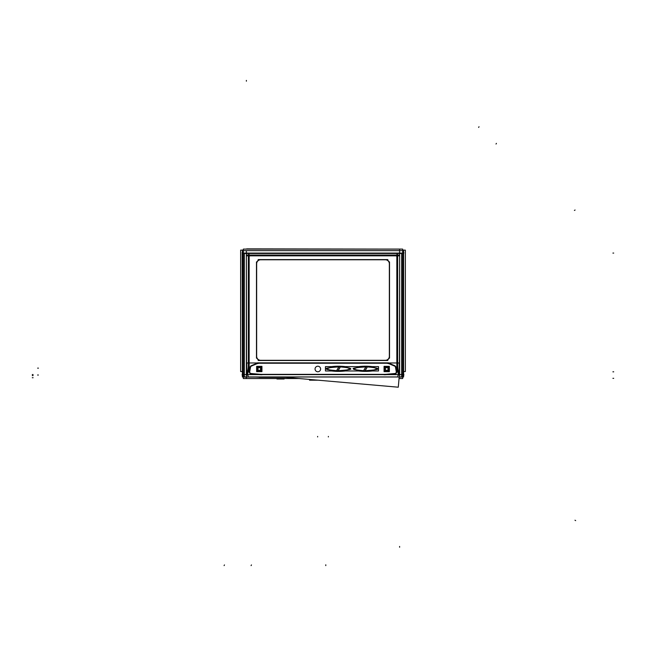 <?xml version="1.0" encoding="UTF-8"?>
<svg xmlns="http://www.w3.org/2000/svg" width="646" height="646" viewBox="0 0 646 646"><rect width="100%" height="100%" fill="white"/><g stroke="black" fill="none" stroke-linecap="round" stroke-linejoin="round"><path stroke-width="0.97" d="M243.316 374.559L403.58 374.559L243.316 374.559M242.411 253.079L243.316 253.079L242.411 253.079M246.384 250.648L246.384 378.524M399.414 374.405L399.616 253.079L246.384 253.079L246.586 374.405A25.105 25.105 0 0 0 248.363 365.119A25.105 25.105 0 0 1 246.586 374.405L246.384 253.079L399.616 253.079L399.414 374.405M399.616 376.981L399.616 249.106M261.703 377.207L284.014 377.207L261.703 377.207M402.684 253.079L243.316 253.079M249.332 371.587A1.986 1.986 0 0 0 251.116 373.913A1.986 1.986 0 0 1 249.332 371.587M259.991 362.842A9.722 9.722 0 0 0 256.204 363.609A9.722 9.722 0 0 1 259.991 362.842M394.884 373.913A1.986 1.986 0 0 0 396.668 371.587A1.986 1.986 0 0 1 394.884 373.913M259.991 363.238A9.327 9.327 0 0 0 256.357 363.981A9.327 9.327 0 0 1 259.991 363.238M251.455 366.056A1.591 1.591 0 0 0 250.511 367.235A1.591 1.591 0 0 1 251.455 366.056M389.183 368.729A2.479 2.479 0 0 0 384.249 368.729A2.479 2.479 0 0 0 386.72 371.482A2.479 2.479 0 0 0 389.183 368.729M331.673 370.974A12.702 2.584 0 0 0 345.295 370.974A12.702 2.584 0 0 1 331.673 370.974M345.295 366.621A12.702 2.584 0 0 0 331.673 366.621A12.702 2.584 0 0 1 345.295 366.621M358.667 370.974A12.702 2.584 0 0 0 372.29 370.974A12.702 2.584 0 0 1 358.667 370.974M372.29 366.621A12.702 2.584 0 0 0 358.667 366.621A12.702 2.584 0 0 1 372.29 366.621M338.803 366.896C328.959 367.598 324.849 368.228 326.472 368.801C325.487 369.318 328.871 369.948 336.623 370.675L338.803 366.896C328.959 367.598 324.849 368.228 326.472 368.801C325.487 369.318 328.871 369.948 336.623 370.675L338.803 366.896M338.165 370.707C348.008 370.005 352.118 369.367 350.495 368.801C351.343 368.236 347.96 367.614 340.345 366.92L338.165 370.707C348.008 370.005 352.118 369.367 350.495 368.801C351.343 368.236 347.96 367.614 340.345 366.92L338.165 370.707M353.467 368.801C352.619 369.359 356.003 369.988 363.617 370.675L365.798 366.896C355.954 367.598 351.844 368.228 353.467 368.801C352.619 369.359 356.003 369.988 363.617 370.675L365.798 366.896C355.954 367.598 351.844 368.228 353.467 368.801M377.49 368.801C378.338 368.236 374.955 367.614 367.34 366.92L365.16 370.707C375.003 370.005 379.113 369.367 377.49 368.801C378.338 368.236 374.955 367.614 367.34 366.92L365.16 370.707C375.003 370.005 379.113 369.367 377.49 368.801M242.395 251.738L242.395 376.981L242.411 250.648L242.395 376.981L243.316 376.981L243.316 250.648L402.684 250.648L402.684 249.106L399.89 249.114M242.185 253.361A4.207 4.207 0 0 1 243.316 250.196A4.207 4.207 0 0 0 242.185 253.361L242.411 374.284M242.395 375.891L242.42 374.825M243.316 377.434A4.207 4.207 0 0 1 242.185 374.268A4.207 4.207 0 0 0 243.316 377.434M243.316 378.524L243.316 376.981L243.316 378.54L299.033 378.524M399.042 378.524L402.684 378.54L399.042 378.54L402.684 378.54L402.684 250.648L403.605 250.648L403.605 375.891M276.956 378.524L276.956 379L276.948 378.524L276.948 379L284.095 379L284.095 378.524M246.11 249.114L243.316 249.114L243.316 250.648L242.411 250.648L242.42 252.804M400.956 249.09L245.044 249.09M243.316 376.981L402.684 376.981L402.684 378.524M250.244 255.081A1.607 1.607 0 0 0 248.387 256.947M247.055 255.065L398.945 255.065M397.613 256.947A1.607 1.607 0 0 0 395.756 255.081M397.637 254.5L397.637 367.283M399.519 374.664A25.105 25.105 0 0 1 397.637 364.845M399.381 374.333L399.559 375.1M403.815 374.268L403.815 374.268A4.207 4.207 0 0 1 402.684 377.434A4.207 4.207 0 0 0 403.815 374.268M403.605 374.284L403.589 253.353M403.605 251.738L403.589 376.981L403.58 252.804M246.667 248.88L399.349 249.106M402.684 250.196A4.207 4.207 0 0 1 403.815 253.361A4.207 4.207 0 0 0 402.684 250.196M402.684 249.106L243.316 249.106L402.684 249.106M402.684 376.981L403.589 376.981L403.58 374.825M405.365 371.539L405.365 250.139L402.684 250.139L405.365 250.139L402.684 250.139L405.365 250.139L402.684 250.139L405.365 250.139L405.365 371.539L403.605 371.539L405.365 371.539L405.365 250.139L405.365 371.539L403.605 371.539L405.365 371.539L405.365 250.139L405.365 371.539L403.605 371.539L405.365 371.539M242.395 371.539L240.635 371.539L240.635 250.139L243.316 250.139L240.635 250.139L240.635 371.539L240.635 250.139L243.316 250.139L240.635 250.139L240.635 371.539L240.635 250.139L243.316 250.139L240.635 250.139L240.635 371.539L242.395 371.539M310.048 380.179L310.048 379.485M318.155 380.195L309.531 380.195L309.531 379.444M310.298 379.977L310.298 379.509M246.441 375.1L246.619 374.325M261.848 377.377L255.622 377.094M285.855 377.369L259.248 377.369M243.526 377.094L282.69 377.094M399.171 377.094L402.474 377.094M250.244 255.897A0.816 0.816 0 0 0 249.203 256.938M244.358 376.933L244.358 253.482L401.642 253.482L401.642 376.933L244.358 376.933M386.082 374.688L395.158 373.889M386.623 374.64A24.015 24.015 0 0 1 383.982 374.753M262.018 374.753A24.015 24.015 0 0 1 259.377 374.64M250.842 373.889L259.918 374.688M251.383 373.921A1.986 1.986 0 0 1 249.396 371.329M250.163 366.904L249.283 371.862M250.091 367.437A1.986 1.986 0 0 1 251.552 365.604M256.454 363.504L251.044 365.798M255.953 363.722A9.722 9.722 0 0 1 260.265 362.85M388.529 362.842L257.471 362.842M385.735 362.85A9.722 9.722 0 0 1 390.047 363.722M394.956 365.798L389.546 363.504M394.448 365.604A1.986 1.986 0 0 1 395.909 367.437M396.717 371.862L395.837 366.904M396.604 371.329A1.986 1.986 0 0 1 394.617 373.921M399.18 376.981L398.283 387.204L281.43 376.981M262.018 374.357A23.619 23.619 0 0 1 259.409 374.244M246.764 374.632L246.764 362.971L399.236 362.971L399.236 374.632L246.764 374.632M250.874 373.493L259.958 374.292M251.423 373.517A1.591 1.591 0 0 1 249.792 371.393M250.559 366.968L249.679 371.926M250.486 367.509A1.591 1.591 0 0 1 251.714 365.967M256.607 363.876L251.197 366.161M256.107 364.086A9.327 9.327 0 0 1 260.265 363.246M388.529 363.238L257.471 363.238M385.735 363.246A9.327 9.327 0 0 1 389.893 364.086M394.803 366.161L389.393 363.876M394.286 365.967A1.591 1.591 0 0 1 395.514 367.509M396.321 371.926L395.441 366.968M396.208 371.393A1.591 1.591 0 0 1 394.577 373.517M386.042 374.292L395.126 373.493M386.591 374.244A23.619 23.619 0 0 1 383.982 374.357M259.288 374.357L386.712 374.357M256.817 369.27A2.479 2.479 0 0 1 259.28 366.516A2.479 2.479 0 0 1 261.751 369.27M261.751 368.729A2.479 2.479 0 0 1 259.28 371.482A2.479 2.479 0 0 1 256.817 368.729M384.249 369.27A2.479 2.479 0 0 1 386.72 366.516A2.479 2.479 0 0 1 389.183 369.27M261.646 368.729A2.382 2.382 0 0 1 259.28 371.377A2.382 2.382 0 0 1 256.914 368.729M256.632 371.652L256.632 366.339L261.937 366.339L261.937 371.652L256.632 371.652M256.914 369.27A2.382 2.382 0 0 1 259.28 366.613A2.382 2.382 0 0 1 261.646 369.27M257.924 369.27A1.389 1.389 0 0 1 259.28 367.606A1.389 1.389 0 0 1 260.645 369.27M260.645 368.729A1.389 1.389 0 0 1 259.28 370.384A1.389 1.389 0 0 1 257.924 368.729M385.355 369.27A1.389 1.389 0 0 1 386.72 367.606A1.389 1.389 0 0 1 388.076 369.27M384.063 371.652L384.063 366.339L389.368 366.339L389.368 371.652L384.063 371.652M389.086 368.729A2.382 2.382 0 0 1 386.72 371.377A2.382 2.382 0 0 1 384.354 368.729M384.354 369.27A2.382 2.382 0 0 1 386.72 366.613A2.382 2.382 0 0 1 389.086 369.27M388.076 368.729A1.389 1.389 0 0 1 386.72 370.384A1.389 1.389 0 0 1 385.355 368.729M315.07 369.27A2.778 2.778 0 0 1 317.84 366.217A2.778 2.778 0 0 1 320.602 369.27M320.602 368.729A2.778 2.778 0 0 1 317.84 371.773A2.778 2.778 0 0 1 315.07 368.729M345.263 366.621L331.705 366.621M331.705 370.974L345.263 370.974M372.257 366.621L358.7 366.621M358.7 370.974L372.257 370.974M336.55 370.949L339.005 366.694M336.477 370.909L338.94 366.653L336.485 370.909M325.447 370.974L325.447 366.621L378.508 366.621L378.508 370.974L378.508 366.621L325.447 366.621L378.508 366.621L378.508 370.974L378.508 366.621L325.447 366.621L325.447 370.974L378.508 370.974L325.447 370.974L325.447 366.621L325.447 370.974L378.508 370.974L325.447 370.974M326.456 368.68C329.581 370.166 333.021 370.828 336.776 370.675M326.367 368.721C329.565 370.247 333.029 370.925 336.752 370.756M338.94 366.815C334.466 366.476 330.276 367.17 326.367 368.89M339.118 366.896C334.563 366.565 330.348 367.243 326.456 368.914M340.482 366.686L338.028 370.941L340.482 366.686M340.41 366.645L337.955 370.901M337.85 370.699C342.396 371.03 346.619 370.36 350.503 368.68M350.503 368.914C347.387 367.437 343.947 366.767 340.192 366.92M350.6 368.874C347.395 367.348 343.938 366.67 340.208 366.839M338.028 370.78C342.501 371.119 346.692 370.433 350.6 368.713M353.451 368.68C356.576 370.166 360.016 370.828 363.771 370.675M353.362 368.721C356.56 370.247 360.024 370.925 363.746 370.756M363.545 370.949L366.007 366.694M363.48 370.909L365.935 366.653L363.48 370.909M366.112 366.896C361.566 366.565 357.343 367.243 353.451 368.914M365.935 366.815C361.461 366.476 357.27 367.17 353.362 368.89M364.845 370.699C369.391 371.03 373.614 370.36 377.506 368.68M377.506 368.914C374.381 367.437 370.941 366.767 367.186 366.92M377.595 368.874C374.397 367.348 370.933 366.67 367.211 366.839M367.413 366.645L364.95 370.901M367.477 366.686L365.022 370.941L367.477 366.686M365.022 370.78C369.496 371.119 373.687 370.433 377.595 368.713M249.162 364.845A25.897 25.897 0 0 1 247.216 374.955M249.162 367.283L249.162 254.5M248.161 376.029L247.378 374.591L247.24 375.1M397.815 376.029L398.639 374.615L398.76 375.1M398.784 374.955A25.897 25.897 0 0 1 396.838 364.845M396.838 254.5L396.838 367.283M396.797 256.938A0.816 0.816 0 0 0 395.756 255.897M247.055 255.856L398.945 255.856M248.363 364.845A25.105 25.105 0 0 1 246.481 374.664M248.363 367.283L248.363 254.5M389.522 261.945L389.522 358.142M389.522 356.164A4.199 4.199 0 0 1 385.194 360.492M387.818 360.492L258.182 360.492M260.806 360.492A4.199 4.199 0 0 1 256.478 356.164M256.478 358.142L256.478 261.945M256.478 263.923A4.199 4.199 0 0 1 260.806 259.595M258.182 259.595L387.818 259.595L258.182 259.603M385.194 259.595A4.199 4.199 0 0 1 389.522 263.923M384.863 259.805A4.013 4.013 0 0 1 389.32 264.254M389.344 261.945L389.344 358.142M389.32 355.833A4.013 4.013 0 0 1 384.863 360.282M387.818 360.306L258.182 360.306M261.137 360.282A4.013 4.013 0 0 1 256.68 355.833M256.656 358.142L256.656 261.945M256.68 264.254A4.013 4.013 0 0 1 261.137 259.805M258.182 259.781L387.818 259.781M247.378 374.559L258.424 374.559L247.378 374.559M387.576 374.559L398.622 374.559L387.576 374.559M389.514 263.794L389.514 356.293A4.191 4.191 0 0 1 385.331 360.484L260.669 360.484A4.191 4.191 0 0 1 256.486 356.293L256.486 263.794A4.191 4.191 0 0 1 260.669 259.603L385.331 259.603A4.191 4.191 0 0 1 389.514 263.794L389.514 356.293A4.191 4.191 0 0 1 385.331 360.484L260.669 360.484A4.191 4.191 0 0 1 256.486 356.293L256.486 263.794A4.191 4.191 0 0 1 260.669 259.603L385.331 259.603A4.191 4.191 0 0 1 389.514 263.794M246.384 80.395L246.384 81.194L246.384 80.395M613.7 253.079L612.909 253.079L613.7 253.079M32.3 374.559L33.091 374.559L32.3 374.559M399.616 547.235L399.616 546.443L399.616 547.235M37.597 375.027L38.389 375.027M37.646 368.139L38.445 368.139M32.3 377.732L33.091 377.732M328.362 436.938L328.362 436.413M613.7 371.813L612.909 371.813L613.7 371.813M325.778 565.605L325.778 564.806M575.085 210.015L574.407 210.435M317.638 436.938L317.638 436.413M32.3 375.617L33.091 375.617M575.659 520.628L574.988 520.216M613.7 378.33L612.909 378.33M224.081 565.605L224.477 564.919M479.017 126.737L478.621 127.424M251.076 565.605L251.472 564.919M496.419 143.355L496.023 144.042M389.514 261.945L389.514 358.142M387.818 360.484L258.182 360.484M256.486 358.142L256.486 261.945M403.589 374.559L402.684 374.559"/></g></svg>
